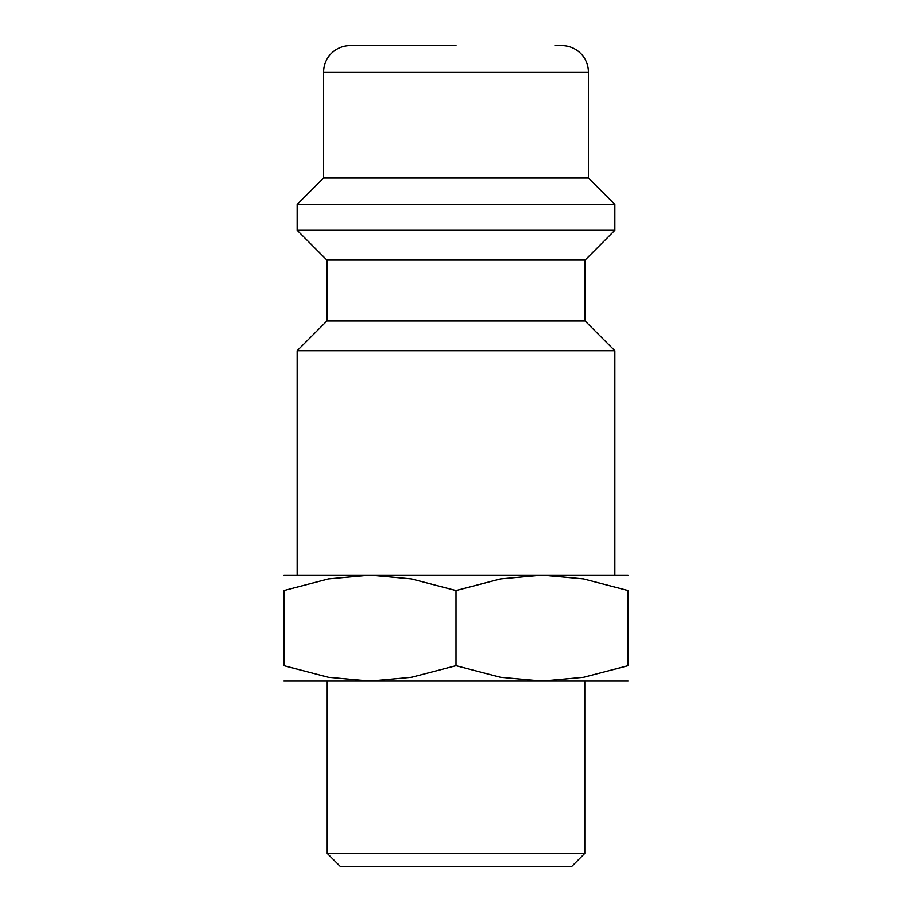 <?xml version="1.0" encoding="UTF-8"?>
<svg xmlns="http://www.w3.org/2000/svg" width="912" height="912" viewBox="0 0 912 912"><rect width="100%" height="100%" fill="white"/><g stroke="black" fill="none" stroke-linecap="round" stroke-linejoin="round"><path stroke-width="1.37" d="M585.082 320.967L326.918 320.967L326.918 260.068L585.082 260.068L585.082 320.967L614.859 350.755L297.141 350.755L297.141 575.153M555.294 45.6L561.906 45.6A26.482 26.482 0 0 1 588.388 72.082L588.388 177.988L614.859 204.459L614.859 230.28L297.141 230.28L326.918 260.068M614.859 204.459L297.141 204.459L297.141 230.28M588.388 177.988L323.612 177.988L297.141 204.459M456 45.6L350.094 45.6A26.482 26.482 0 0 0 323.612 72.082L323.612 177.988M628.106 575.153L542.047 575.153L583.509 578.915L628.106 590.52L628.106 665.692L583.509 677.285L542.047 681.059L500.597 677.285L456 665.692L411.403 677.285L369.953 681.059L328.491 677.285L283.894 665.692L283.894 590.52L328.491 578.915L369.953 575.153L411.403 578.915L456 590.52L500.597 578.915L542.047 575.153L283.894 575.153M628.106 681.059L283.894 681.059M327.214 853.404L340.21 866.4L571.79 866.4L584.786 853.404L327.214 853.404L327.214 681.059M628.106 590.554C628.106 569.943 628.106 569.943 628.106 590.554M283.894 590.554C283.894 569.943 283.894 569.943 283.894 590.554M628.106 665.657C628.106 686.269 628.106 686.269 628.106 665.657M283.894 665.657C283.894 686.269 283.894 686.269 283.894 665.657M456 590.52L456 665.692M588.388 72.082L323.612 72.082M326.918 320.967L297.141 350.755M584.786 681.059L584.786 853.404M585.082 260.068L614.859 230.28M614.859 350.755L614.859 575.153"/></g></svg>
